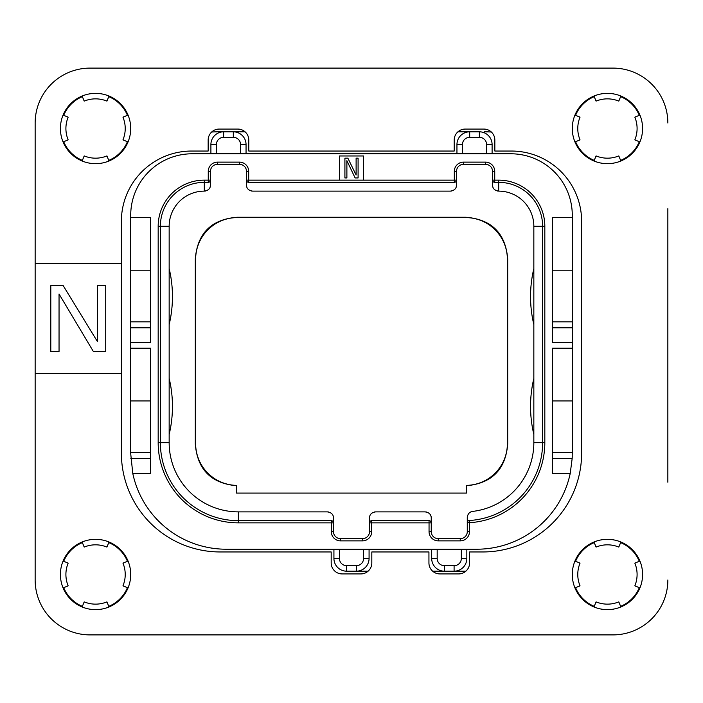 <?xml version="1.0" encoding="UTF-8"?>
<svg xmlns="http://www.w3.org/2000/svg" width="703" height="703" viewBox="0 0 703 703"><rect width="100%" height="100%" fill="white"/><g stroke="black" fill="none" stroke-linecap="round" stroke-linejoin="round"><path stroke-width="1.05" d="M130.714 215.294L130.714 217.491L150.486 217.491L150.486 342.713L130.714 342.713L130.714 348.205L150.486 348.205L150.486 473.427L132.779 473.427A95.564 95.564 0 0 0 226.278 549.219L476.722 549.219A95.564 95.564 0 0 0 570.221 473.427L552.514 473.427L552.514 348.205L572.286 348.205L572.286 342.713L552.514 342.713L552.514 217.491L572.286 217.491L572.286 215.294A61.513 61.513 0 0 0 510.773 153.781L192.227 153.781A61.513 61.513 0 0 0 130.714 215.294M150.486 327.809L130.714 327.809L130.714 217.491M130.714 327.809L130.714 342.713M132.779 473.427L130.714 453.655L130.714 348.205M150.486 452.556L130.714 452.556M130.714 400.93L150.486 400.93M363.583 180.144L363.583 155.978L339.417 155.978L339.417 180.144L456.511 180.144L456.511 171.356A7.03 7.03 0 0 1 463.541 164.326L485.509 164.326A7.03 7.03 0 0 1 492.539 171.356L492.539 184.977L492.539 180.144L498.691 180.144A46.134 46.134 0 0 1 544.825 226.278L544.825 442.67A80.186 80.186 0 0 1 469.472 522.707L467.275 522.707L467.275 517.505L467.275 531.644A7.03 7.03 0 0 1 460.245 538.674L438.277 538.674A7.03 7.03 0 0 1 431.247 531.644L431.247 522.856L369.514 522.856L369.514 518.023L369.514 531.644A7.03 7.03 0 0 1 362.484 538.674L340.516 538.674A7.03 7.03 0 0 1 333.486 531.644L333.486 518.023C333.468 514.534 331.421 512.487 327.334 511.872L238.361 511.872A69.202 69.202 0 0 1 169.159 442.67L169.159 226.278L169.159 442.67L160.372 442.67L160.372 226.278A43.938 43.938 0 0 1 204.309 182.341L208.264 182.341A2.197 2.197 0 0 0 210.461 180.144L210.461 171.356A7.03 7.03 0 0 1 217.491 164.326L239.459 164.326A7.03 7.03 0 0 1 246.489 171.356L246.489 184.977L246.489 180.144L339.417 180.144M572.286 348.205L572.286 452.556L552.514 452.556M572.286 452.556L572.163 458.523L570.221 473.427M572.286 217.491L572.286 342.713M572.242 456.414A95.564 95.564 0 0 1 572.163 458.523L552.514 458.523M492.1 153.781L492.1 144.554A12.742 12.742 0 0 0 479.358 131.812L469.692 131.812A12.742 12.742 0 0 0 456.95 144.554L456.95 153.781M246.05 153.781L246.05 144.554A12.742 12.742 0 0 0 233.308 131.812L245.075 131.812M457.925 131.812L469.692 131.812L469.692 137.305A7.25 7.25 0 0 0 462.442 144.554L462.442 153.781M240.558 153.781L240.558 144.554A7.25 7.25 0 0 0 233.308 137.305L233.308 131.812L223.642 131.812A12.742 12.742 0 0 0 210.9 144.554L210.9 153.781M211.629 132.032A109.844 109.844 0 0 1 218.589 131.812L223.642 131.812A12.742 12.742 0 0 0 210.9 144.554L216.392 144.554L216.392 153.781M218.589 131.812L223.642 131.812L223.642 137.305A7.25 7.25 0 0 0 216.392 144.554M333.925 549.219L333.925 558.446A12.742 12.742 0 0 0 346.667 571.188L356.333 571.188A12.742 12.742 0 0 0 369.075 558.446L369.075 549.219M431.686 549.219L431.686 558.446A12.742 12.742 0 0 0 444.428 571.188L454.094 571.188A12.742 12.742 0 0 0 466.836 558.446L466.836 549.219M465.861 571.188L454.094 571.188L465.861 571.188M437.178 549.219L437.178 558.446A7.25 7.25 0 0 0 444.428 565.695L444.428 571.188L432.661 571.188M368.1 571.188L356.333 571.188A12.742 12.742 0 0 0 369.075 558.446L363.583 558.446L363.583 549.219M484.411 131.812A109.844 109.844 0 0 1 491.371 132.032M575.572 587.682A34.491 34.491 0 0 0 594.237 606.346M620.635 606.346A34.491 34.491 0 0 0 639.299 587.682M639.299 561.284A34.491 34.491 0 0 0 620.635 542.619M594.237 542.619A34.491 34.491 0 0 0 575.572 561.284M127.428 561.284A34.491 34.491 0 0 0 108.763 542.619M82.365 542.619A34.491 34.491 0 0 0 63.701 561.284M63.701 587.682A34.491 34.491 0 0 0 82.365 606.346M108.763 606.346A34.491 34.491 0 0 0 127.428 587.682M127.428 115.318A34.491 34.491 0 0 0 108.763 96.654M82.365 96.654A34.491 34.491 0 0 0 63.701 115.318M63.701 141.716A34.491 34.491 0 0 0 82.365 160.381M108.763 160.381A34.491 34.491 0 0 0 127.428 141.716M575.572 141.716A34.491 34.491 0 0 0 594.237 160.381M620.635 160.381A34.491 34.491 0 0 0 639.299 141.716M639.299 115.318A34.491 34.491 0 0 0 620.635 96.654M594.237 96.654A34.491 34.491 0 0 0 575.572 115.318M667.85 208.703L667.85 482.214M612.928 634.897L90.072 634.897L612.928 634.897A54.922 54.922 0 0 0 667.85 579.975M35.15 482.214L35.15 579.975A54.922 54.922 0 0 0 90.072 634.897M90.072 68.103L612.928 68.103L90.072 68.103A54.922 54.922 0 0 0 35.15 123.025L35.15 208.703M466.511 493.084L236.489 493.084L236.489 485.386A41.741 41.741 0 0 1 195.636 443.655L195.636 259.345A41.741 41.741 0 0 1 237.377 217.596L465.623 217.596A41.741 41.741 0 0 1 507.373 259.345L507.373 443.655A41.741 41.741 0 0 1 466.511 485.386L466.511 493.084M328.178 511.933A6.151 6.151 0 0 1 328.907 512.074M330.111 512.531A6.151 6.151 0 0 1 330.551 512.777M331.095 513.155A6.151 6.151 0 0 1 331.895 513.893M333.037 515.712A6.151 6.151 0 0 1 333.363 516.802M210.338 186.198A6.151 6.151 0 0 1 210.012 187.288M208.87 189.107A6.151 6.151 0 0 1 208.07 189.845M207.526 190.223A6.151 6.151 0 0 1 207.086 190.469M205.882 190.926A6.151 6.151 0 0 1 205.153 191.067M251.797 191.067A6.151 6.151 0 0 1 251.068 190.926M249.864 190.469A6.151 6.151 0 0 1 249.424 190.223M248.88 189.845A6.151 6.151 0 0 1 248.08 189.107M246.938 187.288A6.151 6.151 0 0 1 246.612 186.198M456.388 186.198A6.151 6.151 0 0 1 456.062 187.288M454.92 189.107A6.151 6.151 0 0 1 454.12 189.845M453.576 190.223A6.151 6.151 0 0 1 453.136 190.469M451.932 190.926A6.151 6.151 0 0 1 451.203 191.067M497.847 191.067A6.151 6.151 0 0 1 497.118 190.926M495.914 190.469A6.151 6.151 0 0 1 495.474 190.223M494.93 189.845A6.151 6.151 0 0 1 494.13 189.107M492.988 187.288A6.151 6.151 0 0 1 492.662 186.198M468.4 513.963A6.151 6.151 0 0 1 469.437 512.83M469.604 512.689A6.151 6.151 0 0 1 472.706 511.397C469.525 511.872 467.715 513.911 467.275 517.505M425.939 511.933A6.151 6.151 0 0 1 426.668 512.074M427.872 512.531A6.151 6.151 0 0 1 428.312 512.777M428.856 513.155A6.151 6.151 0 0 1 429.656 513.893M430.798 515.712A6.151 6.151 0 0 1 431.124 516.802M369.637 516.802A6.151 6.151 0 0 1 369.963 515.712M371.105 513.893A6.151 6.151 0 0 1 371.905 513.155M372.449 512.777A6.151 6.151 0 0 1 372.889 512.531M374.093 512.074A6.151 6.151 0 0 1 374.822 511.933M466.511 485.729C491.915 483.348 505.65 469.437 507.707 443.997L507.373 443.655M236.489 485.729C211.085 483.348 197.35 469.437 195.293 443.997L195.293 259.003C197.42 233.299 211.331 219.389 237.034 217.262L465.966 217.262C491.669 219.389 505.58 233.299 507.707 259.003L507.707 443.997M333.327 522.03L333.486 522.856L238.361 522.856A80.186 80.186 0 0 1 158.175 442.67L158.175 226.278A46.134 46.134 0 0 1 204.309 180.144L208.264 180.144L208.264 171.356A9.227 9.227 0 0 1 217.491 162.129L239.459 162.129A9.227 9.227 0 0 1 248.686 171.356L248.686 182.341L454.314 182.341L454.314 171.356A9.227 9.227 0 0 1 463.541 162.129L485.509 162.129A9.227 9.227 0 0 1 494.736 171.356L494.736 182.341L498.691 182.341A43.938 43.938 0 0 1 542.628 226.278L542.628 442.67A77.989 77.989 0 0 1 469.34 520.519L469.472 531.644A9.227 9.227 0 0 1 460.245 540.871L438.277 540.871A9.227 9.227 0 0 1 429.05 531.644L429.05 520.659L371.711 520.659L371.711 531.644A9.227 9.227 0 0 1 362.484 540.871L340.516 540.871A9.227 9.227 0 0 1 331.289 531.644L331.289 520.659L331.851 520.73M331.289 520.659L238.361 520.659L331.289 520.659A2.197 2.197 0 0 1 333.486 522.856M238.361 522.856L238.361 520.659A77.989 77.989 0 0 1 160.372 442.67L158.175 442.67M208.826 182.27L208.264 182.341L208.264 180.144L210.461 180.144L210.461 184.977C210.443 188.466 208.396 190.513 204.309 191.128L204.309 180.144M248.124 182.27L248.686 182.341A2.197 2.197 0 0 1 246.489 180.144L246.648 180.97M454.876 182.27L454.314 182.341A2.197 2.197 0 0 0 456.511 180.144L456.511 184.977C456.493 188.466 454.446 190.513 450.359 191.128L252.641 191.128C248.554 190.513 246.507 188.466 246.489 184.977M494.174 182.27L494.736 182.341A2.197 2.197 0 0 1 492.539 180.144L492.698 180.97M468.558 520.712L469.34 520.519A2.197 2.197 0 0 0 467.275 522.707L467.354 522.127M429.612 520.73L429.05 520.659A2.197 2.197 0 0 1 431.247 522.856L431.247 518.023C431.229 514.534 429.181 512.487 425.095 511.872L375.666 511.872C371.579 512.487 369.532 514.534 369.514 518.023M371.149 520.73L371.711 520.659A2.197 2.197 0 0 0 369.514 522.856L369.673 522.03M431.088 522.03L431.247 522.856M467.442 521.872L467.89 521.187M492.539 184.977C492.557 188.466 494.604 190.513 498.691 191.128A35.15 35.15 0 0 1 533.841 226.278L533.841 442.67A69.202 69.202 0 0 1 472.706 511.397M533.841 434.445A120.828 120.828 0 0 1 533.841 378.399L533.841 401.554M533.841 324.601A120.828 120.828 0 0 1 533.841 268.555M456.511 180.144L456.352 180.97M210.461 180.144L210.302 180.97M169.159 324.601A120.828 120.828 0 0 0 169.159 268.555M169.159 434.445A120.828 120.828 0 0 0 169.159 378.399M158.175 226.278L169.159 226.278A35.15 35.15 0 0 1 204.309 191.128M347.88 158.175L344.909 158.175L344.909 177.947L346.887 177.947L346.887 160.697L355.12 177.947L358.091 177.947L358.091 158.175L356.113 158.175L356.113 175.003L347.871 158.175M572.286 400.93L552.514 400.93M572.286 321.842L552.514 321.842M572.286 270.216L552.514 270.216M150.486 321.842L130.714 321.842M130.714 270.216L150.486 270.216M63.085 587.936L68.165 585.836A29.658 29.658 0 0 1 68.165 563.129L63.085 561.029M95.564 609.633A35.15 35.15 0 0 1 60.414 574.483A35.15 35.15 0 0 1 95.564 539.333A35.15 35.15 0 0 1 130.714 574.483A35.15 35.15 0 0 1 95.564 609.633M109.018 606.961L106.918 601.882A29.658 29.658 0 0 1 84.211 601.882L82.11 606.961M35.15 579.975L35.15 373.469L121.373 373.469L121.373 221.34A70.3 70.3 0 0 1 191.673 151.04L208.158 151.04L208.158 140.055A10.984 10.984 0 0 1 219.143 129.071L237.807 129.071A10.984 10.984 0 0 1 248.792 140.055L248.792 151.04L454.208 151.04L454.208 140.055A10.984 10.984 0 0 1 465.193 129.071L483.857 129.071A10.984 10.984 0 0 1 494.842 140.055L494.842 151.04L511.327 151.04A70.3 70.3 0 0 1 581.627 221.34L581.627 453.101A98.859 98.859 0 0 1 482.768 551.96L469.586 551.96L469.586 562.945A10.984 10.984 0 0 1 458.602 573.929L439.92 573.929A10.984 10.984 0 0 1 428.935 562.945L428.935 551.96L371.817 551.96L371.817 562.945A10.984 10.984 0 0 1 360.832 573.929L342.168 573.929A10.984 10.984 0 0 1 331.183 562.945L331.183 551.96L220.232 551.96M121.373 453.101L121.373 373.469M220.241 551.96A98.859 98.859 0 0 1 121.382 453.101M35.15 373.469L35.15 263.625L121.373 263.625M35.15 263.625L35.15 123.025M667.85 123.025A54.922 54.922 0 0 0 612.928 68.103M95.564 163.667A35.15 35.15 0 0 1 60.414 128.517A35.15 35.15 0 0 1 95.564 93.367A35.15 35.15 0 0 1 130.714 128.517A35.15 35.15 0 0 1 95.564 163.667M607.436 609.633A35.15 35.15 0 0 1 572.286 574.483A35.15 35.15 0 0 1 607.436 539.333A35.15 35.15 0 0 1 642.586 574.483A35.15 35.15 0 0 1 607.436 609.633M607.436 163.667A35.15 35.15 0 0 1 572.286 128.517A35.15 35.15 0 0 1 607.436 93.367A35.15 35.15 0 0 1 642.586 128.517A35.15 35.15 0 0 1 607.436 163.667M97.489 341.684L63.165 285.594L50.801 285.594L50.801 351.5L59.043 351.5L59.043 294.003L93.367 351.5L105.722 351.5L105.722 285.594L97.489 285.594L97.489 341.684M63.085 141.971A35.15 35.15 0 0 1 63.085 115.064L68.165 117.164A29.658 29.658 0 0 0 68.165 139.871L63.085 141.971M109.018 160.996L106.918 155.917A29.658 29.658 0 0 1 84.211 155.917L82.11 160.996M82.11 96.039L84.211 101.118A29.658 29.658 0 0 1 106.918 101.118L109.018 96.039M128.043 115.064L122.963 117.164A29.658 29.658 0 0 1 122.963 139.871L128.043 141.971M128.043 561.029A35.15 35.15 0 0 1 128.043 587.936L122.963 585.836A29.658 29.658 0 0 0 122.963 563.129L128.043 561.029M82.11 542.004L84.211 547.083A29.658 29.658 0 0 1 106.918 547.083L109.018 542.004M620.89 606.961L618.789 601.882A29.658 29.658 0 0 1 596.082 601.882L593.982 606.961M639.915 561.029A35.15 35.15 0 0 1 639.915 587.936L634.835 585.836A29.658 29.658 0 0 0 634.835 563.129L639.915 561.029M593.982 542.004L596.082 547.083A29.658 29.658 0 0 1 618.789 547.083L620.89 542.004M574.957 587.936L580.037 585.836A29.658 29.658 0 0 1 580.037 563.129L574.957 561.029M574.957 141.971A35.15 35.15 0 0 1 574.957 115.064L580.037 117.164A29.658 29.658 0 0 0 580.037 139.871L574.957 141.971M620.89 160.996L618.789 155.917A29.658 29.658 0 0 1 596.082 155.917L593.982 160.996M593.982 96.039L596.082 101.118A29.658 29.658 0 0 1 618.789 101.118L620.89 96.039M639.915 115.064L634.835 117.164A29.658 29.658 0 0 1 634.835 139.871L639.915 141.971M150.486 458.523L130.837 458.523M462.442 144.554L456.95 144.554M486.608 153.781L486.608 144.554A7.25 7.25 0 0 0 479.358 137.305L469.692 137.305M479.358 137.305L479.358 131.812M240.558 144.554L246.05 144.554M233.308 137.305L223.642 137.305M444.428 565.695L454.094 565.695L454.094 571.188M454.094 565.695A7.25 7.25 0 0 0 461.344 558.446L461.344 549.219M437.178 558.446L431.686 558.446M339.417 549.219L339.417 558.446A7.25 7.25 0 0 0 346.667 565.695L356.333 565.695L356.333 571.188M356.333 565.695A7.25 7.25 0 0 0 363.583 558.446M461.344 558.446L466.836 558.446M486.608 144.554L492.1 144.554M208.264 171.356L210.461 171.356M217.491 162.129L217.491 164.326M239.459 162.129L239.459 164.326M248.686 171.356L246.489 171.356M454.314 171.356L456.511 171.356M463.541 162.129L463.541 164.326M485.509 162.129L485.509 164.326M494.736 171.356L492.539 171.356M498.691 180.144L498.691 191.128M544.825 226.278L533.841 226.278M544.825 442.67L533.841 442.67M469.472 531.644L467.275 531.644M460.245 540.871L460.245 538.674M438.277 540.871L438.277 538.674M429.05 531.644L431.247 531.644M371.711 531.644L369.514 531.644M362.484 540.871L362.484 538.674M340.516 540.871L340.516 538.674M331.289 531.644L333.486 531.644M238.361 511.872L238.361 520.659M339.417 558.446L333.925 558.446M346.667 565.695L346.667 571.188M572.286 327.809L552.514 327.809"/></g></svg>
